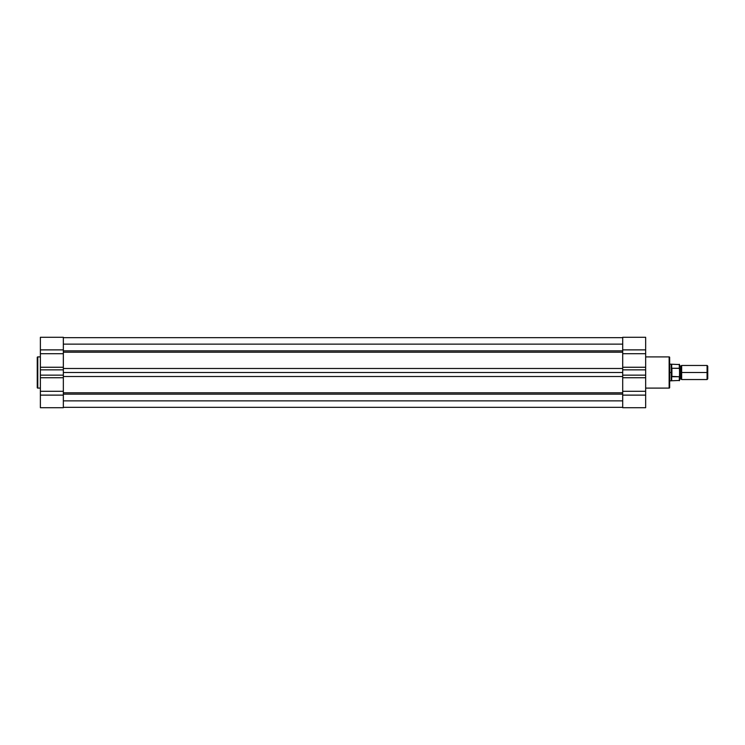 <?xml version="1.0" encoding="UTF-8"?>
<svg xmlns="http://www.w3.org/2000/svg" width="745" height="745" viewBox="0 0 745 745"><rect width="100%" height="100%" fill="white"/><g stroke="black" fill="none" stroke-linecap="round" stroke-linejoin="round"><path stroke-width="1.12" d="M37.25 357.488L37.25 387.577A0.522 0.522 0 0 0 37.772 388.098L37.772 356.902A0.522 0.522 0 0 0 37.25 357.423L37.25 387.577A0.522 0.522 0 0 0 37.772 388.098L40.379 388.098L40.379 407.72L63.344 407.72L40.379 407.72L40.379 391.293L63.344 391.293L63.344 337.42M37.25 357.423A0.522 0.522 0 0 1 37.772 356.902L37.772 388.098L40.379 388.098L40.379 377.734L40.379 391.293L63.344 391.293L63.344 395.12L63.344 377.734L40.379 377.734L40.379 375.135L40.379 377.734L63.344 377.734L63.344 375.135L40.379 375.135L40.379 369.865L40.379 375.135L63.344 375.135L63.344 353.707L40.379 353.707L40.379 356.883L37.772 356.902L40.379 356.902L40.379 369.865L63.344 369.865L40.379 369.865L40.379 367.266L63.344 367.266L40.379 367.266L40.379 349.88L40.379 353.707L63.344 353.707L63.344 337.28L40.379 337.28L40.379 349.88L63.344 349.88L40.379 349.88L40.379 337.42M63.344 407.72L63.344 395.12L40.379 395.12L63.344 395.12L63.344 407.72M63.344 337.671L622.699 337.671L63.344 337.671M63.344 407.319L622.699 407.319L63.344 407.329M622.699 400.866L63.344 400.866L622.699 400.866M63.344 394.161L622.699 394.161L63.344 394.161M63.344 392.811L622.699 392.811L63.344 392.811M622.699 376.514L63.344 376.514L622.699 376.514M63.344 372.5L622.699 372.5L63.344 372.5M63.344 368.486L622.699 368.486L63.344 368.486M622.699 352.189L63.344 352.189L622.699 352.189M63.344 350.839L622.699 350.839L63.344 350.839M63.344 344.134L622.699 344.134L63.344 344.134M669.662 387.512L669.662 357.423A0.522 0.522 0 0 0 669.14 356.902L669.14 388.098A0.522 0.522 0 0 0 669.662 387.577L669.662 357.423A0.522 0.522 0 0 0 669.14 356.902L645.654 356.902L645.654 337.28L622.699 337.28L645.654 337.28L645.654 353.707L622.699 353.707L622.699 407.58M669.662 387.577A0.522 0.522 0 0 1 669.14 388.098L669.14 356.902L645.654 356.902L645.654 367.266L645.654 353.707L622.699 353.707L622.699 349.88L622.699 367.266L645.654 367.266L645.654 369.865L645.654 367.266L622.699 367.266L622.699 369.865L645.654 369.865L645.654 375.135L645.654 369.865L622.699 369.865L622.699 391.293L645.654 391.293L645.654 388.117L669.14 388.098L645.654 388.098L645.654 375.135L622.699 375.135L645.654 375.135L645.654 377.734L622.699 377.734L645.654 377.734L645.654 395.12L645.654 391.293L622.699 391.293L622.699 407.72L645.654 407.72L645.654 395.12L622.699 395.12L645.654 395.12L645.654 407.58M622.699 337.28L622.699 349.88L645.654 349.88L622.699 349.88L622.699 337.28M707.75 366.13L707.07 365.46L681.656 365.46L681.656 372.5L681.656 365.46L681.656 372.5L680.613 372.5L680.613 366.242L680.613 378.758L680.613 372.5L681.656 372.5L681.656 379.54L681.656 372.5L707.07 372.5L707.07 365.46L707.07 372.5L707.75 372.5L707.75 366.13L707.75 372.5L707.07 372.5L707.07 379.54L707.07 372.5L681.656 372.5L681.656 379.54L680.613 378.758L679.57 379.54M679.468 376.625L679.57 372.5L680.613 372.5L680.613 378.758L680.613 372.5L679.57 372.5L679.31 364.286L679.31 368.263L671.906 368.263L679.449 368.347M671.226 372.5L671.226 364.156L671.226 372.5L669.662 372.5L671.226 372.5L671.906 368.263L671.226 380.844L671.226 372.5L671.683 380.714L671.683 376.402L679.31 376.737L671.906 376.737L671.906 368.263L671.748 376.691L671.683 364.286L671.226 372.5M679.31 376.737L679.31 380.714L679.449 376.653M669.662 380.844L679.57 380.453L679.524 368.486M680.613 372.5L680.613 366.242L680.613 372.5M707.75 378.87L707.75 372.5L707.75 378.87L707.07 379.54L681.656 379.54M679.57 380.453L679.524 376.514M681.656 365.46L680.613 366.242L679.57 365.46M679.57 364.547L669.662 364.156"/></g></svg>
